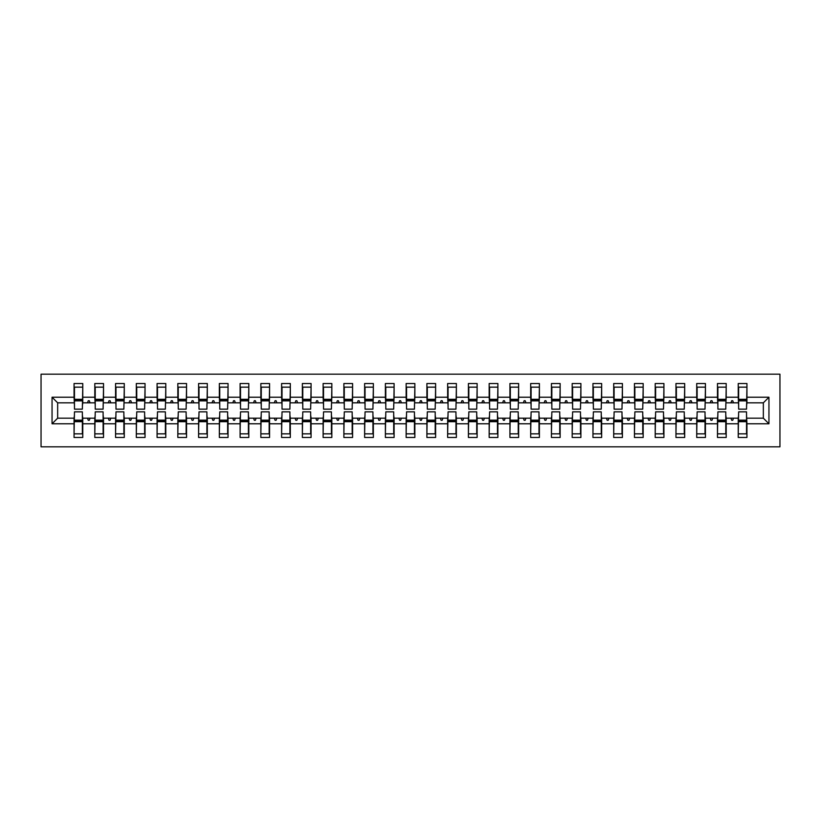 <?xml version="1.0" encoding="UTF-8"?>
<svg xmlns="http://www.w3.org/2000/svg" width="821" height="821" viewBox="0 0 821 821"><rect width="100%" height="100%" fill="white"/><g stroke="black" fill="none" stroke-linecap="round" stroke-linejoin="round"><path stroke-width="1.23" d="M41.05 446.819L779.95 446.819L779.95 374.181L41.05 374.181L41.05 446.819M738.643 415.067L738.233 418.176L726.195 418.176L725.774 415.067M768.949 423.78L763.345 418.176L763.345 402.824L768.949 397.22L768.949 423.78L746.946 423.78L746.946 437.48L738.233 437.48L738.233 418.176M763.345 402.824L746.946 402.824L746.946 383.52L738.233 383.52L738.233 397.22L726.195 397.22L725.774 405.933M738.643 405.933L738.233 397.22M717.893 415.067L717.472 418.176L705.434 418.176L705.023 415.067M738.233 423.78L726.195 423.78L726.195 437.48L717.472 437.48L717.472 418.176M726.195 397.22L726.195 383.52L717.472 383.52L717.472 397.22L705.434 397.22L705.023 405.933M717.893 405.933L717.472 397.22M697.132 415.067L696.721 418.176L684.683 418.176L684.262 415.067M717.472 423.78L705.434 423.78L705.434 437.48L696.721 437.48L696.721 418.176M705.434 397.22L705.434 383.52L696.721 383.52L696.721 397.22L684.683 397.22L684.262 405.933M697.132 405.933L696.721 397.22M676.381 415.067L675.96 418.176L663.922 418.176L663.512 415.067M696.721 423.78L684.683 423.78L684.683 437.48L675.96 437.48L675.96 418.176M684.683 397.22L684.683 383.52L675.96 383.52L675.96 397.22L663.922 397.22L663.512 405.933M676.381 405.933L675.96 397.22M655.62 415.067L655.209 418.176L643.171 418.176L642.751 415.067M675.96 423.78L663.922 423.78L663.922 437.48L655.209 437.48L655.209 418.176M663.922 397.22L663.922 383.52L655.209 383.52L655.209 397.22L643.171 397.22L642.751 405.933M655.62 405.933L655.209 397.22M634.869 415.067L634.448 418.176L622.41 418.176L622 415.067M655.209 423.78L643.171 423.78L643.171 437.48L634.448 437.48L634.448 418.176M643.171 397.22L643.171 383.52L634.448 383.52L634.448 397.22L622.41 397.22L622 405.933M634.869 405.933L634.448 397.22M614.108 415.067L613.698 418.176L601.66 418.176L601.249 415.067M634.448 423.78L622.41 423.78L622.41 437.48L613.698 437.48L613.698 418.176M622.41 397.22L622.41 383.52L613.698 383.52L613.698 397.22L601.66 397.22L601.249 405.933M614.108 405.933L613.698 397.22M593.357 415.067L592.947 418.176L580.899 418.176L580.488 415.067M613.698 423.78L601.66 423.78L601.66 437.48L592.947 437.48L592.947 418.176M601.66 397.22L601.66 383.52L592.947 383.52L592.947 397.22L580.899 397.22L580.488 405.933M593.357 405.933L592.947 397.22M572.606 415.067L572.186 418.176L560.148 418.176L559.737 415.067M592.947 423.78L580.899 423.78L580.899 437.48L572.186 437.48L572.186 418.176M580.899 397.22L580.899 383.52L572.186 383.52L572.186 397.22L560.148 397.22L559.737 405.933M572.606 405.933L572.186 397.22M551.845 415.067L551.435 418.176L539.397 418.176L538.976 415.067M572.186 423.78L560.148 423.78L560.148 437.48L551.435 437.48L551.435 418.176M560.148 397.22L560.148 383.52L551.435 383.52L551.435 397.22L539.397 397.22L538.976 405.933M551.845 405.933L551.435 397.22M531.095 415.067L530.674 418.176L518.636 418.176L518.225 415.067M551.435 423.78L539.397 423.78L539.397 437.48L530.674 437.48L530.674 418.176M539.397 397.22L539.397 383.52L530.674 383.52L530.674 397.22L518.636 397.22L518.225 405.933M531.095 405.933L530.674 397.22M510.334 415.067L509.923 418.176L497.885 418.176L497.464 415.067M530.674 423.78L518.636 423.78L518.636 437.48L509.923 437.48L509.923 418.176M518.636 397.22L518.636 383.52L509.923 383.52L509.923 397.22L497.885 397.22L497.464 405.933M510.334 405.933L509.923 397.22M489.583 415.067L489.162 418.176L477.124 418.176L476.714 415.067M509.923 423.78L497.885 423.78L497.885 437.48L489.162 437.48L489.162 418.176M497.885 397.22L497.885 383.52L489.162 383.52L489.162 397.22L477.124 397.22L476.714 405.933M489.583 405.933L489.162 397.22M468.822 415.067L468.411 418.176L456.373 418.176L455.953 415.067M489.162 423.78L477.124 423.78L477.124 437.48L468.411 437.48L468.411 418.176M477.124 397.22L477.124 383.52L468.411 383.52L468.411 397.22L456.373 397.22L455.953 405.933M468.822 405.933L468.411 397.22M448.071 415.067L447.65 418.176L435.612 418.176L435.202 415.067M468.411 423.78L456.373 423.78L456.373 437.48L447.65 437.48L447.65 418.176M456.373 397.22L456.373 383.52L447.65 383.52L447.65 397.22L435.612 397.22L435.202 405.933M448.071 405.933L447.65 397.22M427.31 415.067L426.899 418.176L414.862 418.176L414.441 415.067M447.65 423.78L435.612 423.78L435.612 437.48L426.899 437.48L426.899 418.176M435.612 397.22L435.612 383.52L426.899 383.52L426.899 397.22L414.862 397.22L414.441 405.933M427.31 405.933L426.899 397.22M406.559 415.067L406.138 418.176L394.101 418.176L393.69 415.067M426.899 423.78L414.862 423.78L414.862 437.48L406.138 437.48L406.138 418.176M414.862 397.22L414.862 383.52L406.138 383.52L406.138 397.22L394.101 397.22L393.69 405.933M406.559 405.933L406.138 397.22M385.798 415.067L385.388 418.176L373.35 418.176L372.929 415.067M406.138 423.78L394.101 423.78L394.101 437.48L385.388 437.48L385.388 418.176M394.101 397.22L394.101 383.52L385.388 383.52L385.388 397.22L373.35 397.22L372.929 405.933M385.798 405.933L385.388 397.22M365.047 415.067L364.627 418.176L352.589 418.176L352.178 415.067M385.388 423.78L373.35 423.78L373.35 437.48L364.627 437.48L364.627 418.176M373.35 397.22L373.35 383.52L364.627 383.52L364.627 397.22L352.589 397.22L352.178 405.933M365.047 405.933L364.627 397.22M344.286 415.067L343.876 418.176L331.838 418.176L331.417 415.067M364.627 423.78L352.589 423.78L352.589 437.48L343.876 437.48L343.876 418.176M352.589 397.22L352.589 383.52L343.876 383.52L343.876 397.22L331.838 397.22L331.417 405.933M344.286 405.933L343.876 397.22M323.536 415.067L323.115 418.176L311.077 418.176L310.666 415.067M343.876 423.78L331.838 423.78L331.838 437.48L323.115 437.48L323.115 418.176M331.838 397.22L331.838 383.52L323.115 383.52L323.115 397.22L311.077 397.22L310.666 405.933M323.536 405.933L323.115 397.22M302.775 415.067L302.364 418.176L290.326 418.176L289.905 415.067M323.115 423.78L311.077 423.78L311.077 437.48L302.364 437.48L302.364 418.176M311.077 397.22L311.077 383.52L302.364 383.52L302.364 397.22L290.326 397.22L289.905 405.933M302.775 405.933L302.364 397.22M282.024 415.067L281.603 418.176L269.565 418.176L269.155 415.067M302.364 423.78L290.326 423.78L290.326 437.48L281.603 437.48L281.603 418.176M290.326 397.22L290.326 383.52L281.603 383.52L281.603 397.22L269.565 397.22L269.155 405.933M282.024 405.933L281.603 397.22M261.263 415.067L260.852 418.176L248.814 418.176L248.394 415.067M281.603 423.78L269.565 423.78L269.565 437.48L260.852 437.48L260.852 418.176M269.565 397.22L269.565 383.52L260.852 383.52L260.852 397.22L248.814 397.22L248.394 405.933M261.263 405.933L260.852 397.22M240.512 415.067L240.101 418.176L228.053 418.176L227.643 415.067M260.852 423.78L248.814 423.78L248.814 437.48L240.101 437.48L240.101 418.176M248.814 397.22L248.814 383.52L240.101 383.52L240.101 397.22L228.053 397.22L227.643 405.933M240.512 405.933L240.101 397.22M219.751 415.067L219.34 418.176L207.303 418.176L206.892 415.067M240.101 423.78L228.053 423.78L228.053 437.48L219.34 437.48L219.34 418.176M228.053 397.22L228.053 383.52L219.34 383.52L219.34 397.22L207.303 397.22L206.892 405.933M219.751 405.933L219.34 397.22M199 415.067L198.59 418.176L186.552 418.176L186.131 415.067M219.34 423.78L207.303 423.78L207.303 437.48L198.59 437.48L198.59 418.176M207.303 397.22L207.303 383.52L198.59 383.52L198.59 397.22L186.552 397.22L186.131 405.933M199 405.933L198.59 397.22M178.249 415.067L177.829 418.176L165.791 418.176L165.38 415.067M198.59 423.78L186.552 423.78L186.552 437.48L177.829 437.48L177.829 418.176M186.552 397.22L186.552 383.52L177.829 383.52L177.829 397.22L165.791 397.22L165.38 405.933M178.249 405.933L177.829 397.22M157.488 415.067L157.078 418.176L145.04 418.176L144.619 415.067M177.829 423.78L165.791 423.78L165.791 437.48L157.078 437.48L157.078 418.176M165.791 397.22L165.791 383.52L157.078 383.52L157.078 397.22L145.04 397.22L144.619 405.933M157.488 405.933L157.078 397.22M136.738 415.067L136.317 418.176L124.279 418.176L123.868 415.067M157.078 423.78L145.04 423.78L145.04 437.48L136.317 437.48L136.317 418.176M145.04 397.22L145.04 383.52L136.317 383.52L136.317 397.22L124.279 397.22L123.868 405.933M136.738 405.933L136.317 397.22M115.977 415.067L115.566 418.176L103.528 418.176L103.107 415.067M136.317 423.78L124.279 423.78L124.279 437.48L115.566 437.48L115.566 418.176M124.279 397.22L124.279 383.52L115.566 383.52L115.566 397.22L103.528 397.22L103.107 405.933M115.977 405.933L115.566 397.22M95.226 415.067L94.805 418.176L82.767 418.176L82.767 437.48L74.054 437.48L74.054 418.176L57.655 418.176L52.051 423.78L52.051 397.22L57.655 402.824L57.655 418.176M115.566 423.78L103.528 423.78L103.528 437.48L94.805 437.48L94.805 418.176M103.528 397.22L103.528 383.52L94.805 383.52L94.805 397.22L82.767 397.22L82.767 383.52L74.054 383.52L74.054 397.22L52.051 397.22M95.226 405.933L94.805 397.22M74.465 415.067L74.054 418.176M74.465 405.933L74.054 397.22M746.535 415.067L746.946 423.78M746.946 402.824L746.535 405.933M726.195 423.78L726.195 418.176M705.434 423.78L705.434 418.176M684.683 423.78L684.683 418.176M663.922 423.78L663.922 418.176M643.171 423.78L643.171 418.176M622.41 423.78L622.41 418.176M601.66 423.78L601.66 418.176M580.899 423.78L580.899 418.176M560.148 423.78L560.148 418.176M539.397 423.78L539.397 418.176M518.636 423.78L518.636 418.176M497.885 423.78L497.885 418.176M477.124 423.78L477.124 418.176M456.373 423.78L456.373 418.176M435.612 423.78L435.612 418.176M414.862 423.78L414.862 418.176M394.101 423.78L394.101 418.176M373.35 423.78L373.35 418.176M352.589 423.78L352.589 418.176M331.838 423.78L331.838 418.176M311.077 423.78L311.077 418.176M290.326 423.78L290.326 418.176M269.565 423.78L269.565 418.176M248.814 423.78L248.814 418.176M228.053 423.78L228.053 418.176M207.303 423.78L207.303 418.176M186.552 423.78L186.552 418.176M165.791 423.78L165.791 418.176M145.04 423.78L145.04 418.176M124.279 423.78L124.279 418.176M103.528 423.78L103.528 418.176M768.949 397.22L746.946 397.22M94.805 423.78L82.767 423.78M74.054 423.78L52.051 423.78M730.936 402.824L733.481 402.824L732.732 400.74L731.696 400.74L730.936 402.824L726.195 402.824M738.233 402.824L733.481 402.824M730.936 418.176L731.696 420.26L732.732 420.26L733.481 418.176M710.186 402.824L712.731 402.824L711.971 400.74L710.935 400.74L710.186 402.824L705.434 402.824M717.472 402.824L712.731 402.824M710.186 418.176L710.935 420.26L711.971 420.26L712.731 418.176M689.424 402.824L691.98 402.824L691.22 400.74L690.184 400.74L689.424 402.824L684.683 402.824M696.721 402.824L691.98 402.824M689.424 418.176L690.184 420.26L691.22 420.26L691.98 418.176M668.674 402.824L671.219 402.824L670.459 400.74L669.423 400.74L668.674 402.824L663.922 402.824M675.96 402.824L671.219 402.824M668.674 418.176L669.423 420.26L670.459 420.26L671.219 418.176M647.913 402.824L650.468 402.824L649.709 400.74L648.672 400.74L647.913 402.824L643.171 402.824M655.209 402.824L650.468 402.824M647.913 418.176L648.672 420.26L649.709 420.26L650.468 418.176M627.162 402.824L629.707 402.824L628.958 400.74L627.911 400.74L627.162 402.824L622.41 402.824M634.448 402.824L629.707 402.824M627.162 418.176L627.911 420.26L628.958 420.26L629.707 418.176M606.401 402.824L608.956 402.824L608.197 400.74L607.16 400.74L606.401 402.824L601.66 402.824M613.698 402.824L608.956 402.824M606.401 418.176L607.16 420.26L608.197 420.26L608.956 418.176M585.65 402.824L588.195 402.824L587.446 400.74L586.399 400.74L585.65 402.824L580.899 402.824M592.947 402.824L588.195 402.824M585.65 418.176L586.399 420.26L587.446 420.26L588.195 418.176M564.889 402.824L567.444 402.824L566.685 400.74L565.648 400.74L564.889 402.824L560.148 402.824M572.186 402.824L567.444 402.824M564.889 418.176L565.648 420.26L566.685 420.26L567.444 418.176M544.138 402.824L546.683 402.824L545.934 400.74L544.898 400.74L544.138 402.824L539.397 402.824M551.435 402.824L546.683 402.824M544.138 418.176L544.898 420.26L545.934 420.26L546.683 418.176M523.377 402.824L525.933 402.824L525.173 400.74L524.137 400.74L523.377 402.824L518.636 402.824M530.674 402.824L525.933 402.824M523.377 418.176L524.137 420.26L525.173 420.26L525.933 418.176M502.626 402.824L505.172 402.824L504.422 400.74L503.386 400.74L502.626 402.824L497.885 402.824M509.923 402.824L505.172 402.824M502.626 418.176L503.386 420.26L504.422 420.26L505.172 418.176M481.865 402.824L484.421 402.824L483.661 400.74L482.625 400.74L481.865 402.824L477.124 402.824M489.162 402.824L484.421 402.824M481.865 418.176L482.625 420.26L483.661 420.26L484.421 418.176M461.115 402.824L463.66 402.824L462.911 400.74L461.874 400.74L461.115 402.824L456.373 402.824M468.411 402.824L463.66 402.824M461.115 418.176L461.874 420.26L462.911 420.26L463.66 418.176M440.364 402.824L442.909 402.824L442.15 400.74L441.113 400.74L440.364 402.824L435.612 402.824M447.65 402.824L442.909 402.824M440.364 418.176L441.113 420.26L442.15 420.26L442.909 418.176M419.603 402.824L422.148 402.824L421.399 400.74L420.362 400.74L419.603 402.824L414.862 402.824M426.899 402.824L422.148 402.824M419.603 418.176L420.362 420.26L421.399 420.26L422.148 418.176M398.852 402.824L401.397 402.824L400.638 400.74L399.601 400.74L398.852 402.824L394.101 402.824M406.138 402.824L401.397 402.824M398.852 418.176L399.601 420.26L400.638 420.26L401.397 418.176M378.091 402.824L380.636 402.824L379.887 400.74L378.85 400.74L378.091 402.824L373.35 402.824M385.388 402.824L380.636 402.824M378.091 418.176L378.85 420.26L379.887 420.26L380.636 418.176M357.34 402.824L359.885 402.824L359.126 400.74L358.089 400.74L357.34 402.824L352.589 402.824M364.627 402.824L359.885 402.824M357.34 418.176L358.089 420.26L359.126 420.26L359.885 418.176M336.579 402.824L339.135 402.824L338.375 400.74L337.339 400.74L336.579 402.824L331.838 402.824M343.876 402.824L339.135 402.824M336.579 418.176L337.339 420.26L338.375 420.26L339.135 418.176M315.828 402.824L318.374 402.824L317.614 400.74L316.578 400.74L315.828 402.824L311.077 402.824M323.115 402.824L318.374 402.824M315.828 418.176L316.578 420.26L317.614 420.26L318.374 418.176M295.067 402.824L297.623 402.824L296.863 400.74L295.827 400.74L295.067 402.824L290.326 402.824M302.364 402.824L297.623 402.824M295.067 418.176L295.827 420.26L296.863 420.26L297.623 418.176M274.317 402.824L276.862 402.824L276.102 400.74L275.066 400.74L274.317 402.824L269.565 402.824M281.603 402.824L276.862 402.824M274.317 418.176L275.066 420.26L276.102 420.26L276.862 418.176M253.556 402.824L256.111 402.824L255.352 400.74L254.315 400.74L253.556 402.824L248.814 402.824M260.852 402.824L256.111 402.824M253.556 418.176L254.315 420.26L255.352 420.26L256.111 418.176M232.805 402.824L235.35 402.824L234.601 400.74L233.554 400.74L232.805 402.824L228.053 402.824M240.101 402.824L235.35 402.824M232.805 418.176L233.554 420.26L234.601 420.26L235.35 418.176M212.044 402.824L214.599 402.824L213.84 400.74L212.803 400.74L212.044 402.824L207.303 402.824M219.34 402.824L214.599 402.824M212.044 418.176L212.803 420.26L213.84 420.26L214.599 418.176M191.293 402.824L193.838 402.824L193.089 400.74L192.042 400.74L191.293 402.824L186.552 402.824M198.59 402.824L193.838 402.824M191.293 418.176L192.042 420.26L193.089 420.26L193.838 418.176M170.532 402.824L173.087 402.824L172.328 400.74L171.291 400.74L170.532 402.824L165.791 402.824M177.829 402.824L173.087 402.824M170.532 418.176L171.291 420.26L172.328 420.26L173.087 418.176M149.781 402.824L152.326 402.824L151.577 400.74L150.541 400.74L149.781 402.824L145.04 402.824M157.078 402.824L152.326 402.824M149.781 418.176L150.541 420.26L151.577 420.26L152.326 418.176M129.02 402.824L131.576 402.824L130.816 400.74L129.78 400.74L129.02 402.824L124.279 402.824M136.317 402.824L131.576 402.824M129.02 418.176L129.78 420.26L130.816 420.26L131.576 418.176M108.269 402.824L110.814 402.824L110.065 400.74L109.029 400.74L108.269 402.824L103.528 402.824M115.566 402.824L110.814 402.824M108.269 418.176L109.029 420.26L110.065 420.26L110.814 418.176M87.519 402.824L90.064 402.824L89.304 400.74L88.268 400.74L87.519 402.824L82.767 402.824L82.767 397.22M94.805 402.824L90.064 402.824M87.519 418.176L88.268 420.26L89.304 420.26L90.064 418.176M82.357 415.067L82.767 418.176M82.767 402.824L82.357 405.933M74.054 402.824L57.655 402.824M763.345 418.176L746.946 418.176M74.465 400.853L74.465 387.153L82.767 387.153L82.357 409.156L74.465 409.156L74.465 400.853L82.357 400.853M82.357 420.147L82.357 433.847L74.054 433.847L74.465 411.844L82.357 411.844L82.357 420.147L74.465 420.147M95.226 400.853L95.226 387.153L103.528 387.153L103.107 409.156L95.226 409.156L95.226 400.853L103.107 400.853M103.107 420.147L103.107 433.847L94.805 433.847L95.226 411.844L103.107 411.844L103.107 420.147L95.226 420.147M115.977 400.853L115.977 387.153L124.279 387.153L123.868 409.156L115.977 409.156L115.977 400.853L123.868 400.853M123.868 420.147L123.868 433.847L115.566 433.847L115.977 411.844L123.868 411.844L123.868 420.147L115.977 420.147M136.738 400.853L136.738 387.153L145.04 387.153L144.619 409.156L136.738 409.156L136.738 400.853L144.619 400.853M144.619 420.147L144.619 433.847L136.317 433.847L136.738 411.844L144.619 411.844L144.619 420.147L136.738 420.147M157.488 400.853L157.488 387.153L165.791 387.153L165.38 409.156L157.488 409.156L157.488 400.853L165.38 400.853M165.38 420.147L165.38 433.847L157.078 433.847L157.488 411.844L165.38 411.844L165.38 420.147L157.488 420.147M178.249 400.853L178.249 387.153L186.552 387.153L186.131 409.156L178.249 409.156L178.249 400.853L186.131 400.853M186.131 420.147L186.131 433.847L177.829 433.847L178.249 411.844L186.131 411.844L186.131 420.147L178.249 420.147M199 400.853L199 387.153L207.303 387.153L206.892 409.156L199 409.156L199 400.853L206.892 400.853M206.892 420.147L206.892 433.847L198.59 433.847L199 411.844L206.892 411.844L206.892 420.147L199 420.147M219.751 400.853L219.751 387.153L228.053 387.153L227.643 409.156L219.751 409.156L219.751 400.853L227.643 400.853M227.643 420.147L227.643 433.847L219.34 433.847L219.751 411.844L227.643 411.844L227.643 420.147L219.751 420.147M240.512 400.853L240.512 387.153L248.814 387.153L248.394 409.156L240.512 409.156L240.512 400.853L248.394 400.853M248.394 420.147L248.394 433.847L240.101 433.847L240.512 411.844L248.394 411.844L248.394 420.147L240.512 420.147M261.263 400.853L261.263 387.153L269.565 387.153L269.155 409.156L261.263 409.156L261.263 400.853L269.155 400.853M269.155 420.147L269.155 433.847L260.852 433.847L261.263 411.844L269.155 411.844L269.155 420.147L261.263 420.147M282.024 400.853L282.024 387.153L290.326 387.153L289.905 409.156L282.024 409.156L282.024 400.853L289.905 400.853M289.905 420.147L289.905 433.847L281.603 433.847L282.024 411.844L289.905 411.844L289.905 420.147L282.024 420.147M302.775 400.853L302.775 387.153L311.077 387.153L310.666 409.156L302.775 409.156L302.775 400.853L310.666 400.853M310.666 420.147L310.666 433.847L302.364 433.847L302.775 411.844L310.666 411.844L310.666 420.147L302.775 420.147M323.536 400.853L323.536 387.153L331.838 387.153L331.417 409.156L323.536 409.156L323.536 400.853L331.417 400.853M331.417 420.147L331.417 433.847L323.115 433.847L323.536 411.844L331.417 411.844L331.417 420.147L323.536 420.147M344.286 400.853L344.286 387.153L352.589 387.153L352.178 409.156L344.286 409.156L344.286 400.853L352.178 400.853M352.178 420.147L352.178 433.847L343.876 433.847L344.286 411.844L352.178 411.844L352.178 420.147L344.286 420.147M365.047 400.853L365.047 387.153L373.35 387.153L372.929 409.156L365.047 409.156L365.047 400.853L372.929 400.853M372.929 420.147L372.929 433.847L364.627 433.847L365.047 411.844L372.929 411.844L372.929 420.147L365.047 420.147M385.798 400.853L385.798 387.153L394.101 387.153L393.69 409.156L385.798 409.156L385.798 400.853L393.69 400.853M393.69 420.147L393.69 433.847L385.388 433.847L385.798 411.844L393.69 411.844L393.69 420.147L385.798 420.147M406.559 400.853L406.559 387.153L414.862 387.153L414.441 409.156L406.559 409.156L406.559 400.853L414.441 400.853M414.441 420.147L414.441 433.847L406.138 433.847L406.559 411.844L414.441 411.844L414.441 420.147L406.559 420.147M427.31 400.853L427.31 387.153L435.612 387.153L435.202 409.156L427.31 409.156L427.31 400.853L435.202 400.853M435.202 420.147L435.202 433.847L426.899 433.847L427.31 411.844L435.202 411.844L435.202 420.147L427.31 420.147M448.071 400.853L448.071 387.153L456.373 387.153L455.953 409.156L448.071 409.156L448.071 400.853L455.953 400.853M455.953 420.147L455.953 433.847L447.65 433.847L448.071 411.844L455.953 411.844L455.953 420.147L448.071 420.147M468.822 400.853L468.822 387.153L477.124 387.153L476.714 409.156L468.822 409.156L468.822 400.853L476.714 400.853M476.714 420.147L476.714 433.847L468.411 433.847L468.822 411.844L476.714 411.844L476.714 420.147L468.822 420.147M489.583 400.853L489.583 387.153L497.885 387.153L497.464 409.156L489.583 409.156L489.583 400.853L497.464 400.853M497.464 420.147L497.464 433.847L489.162 433.847L489.583 411.844L497.464 411.844L497.464 420.147L489.583 420.147M510.334 400.853L510.334 387.153L518.636 387.153L518.225 409.156L510.334 409.156L510.334 400.853L518.225 400.853M518.225 420.147L518.225 433.847L509.923 433.847L510.334 411.844L518.225 411.844L518.225 420.147L510.334 420.147M531.095 400.853L531.095 387.153L539.397 387.153L538.976 409.156L531.095 409.156L531.095 400.853L538.976 400.853M538.976 420.147L538.976 433.847L530.674 433.847L531.095 411.844L538.976 411.844L538.976 420.147L531.095 420.147M551.845 400.853L551.845 387.153L560.148 387.153L559.737 409.156L551.845 409.156L551.845 400.853L559.737 400.853M559.737 420.147L559.737 433.847L551.435 433.847L551.845 411.844L559.737 411.844L559.737 420.147L551.845 420.147M572.606 400.853L572.606 387.153L580.899 387.153L580.488 409.156L572.606 409.156L572.606 400.853L580.488 400.853M580.488 420.147L580.488 433.847L572.186 433.847L572.606 411.844L580.488 411.844L580.488 420.147L572.606 420.147M593.357 400.853L593.357 387.153L601.66 387.153L601.249 409.156L593.357 409.156L593.357 400.853L601.249 400.853M601.249 420.147L601.249 433.847L592.947 433.847L593.357 411.844L601.249 411.844L601.249 420.147L593.357 420.147M614.108 400.853L614.108 387.153L622.41 387.153L622 409.156L614.108 409.156L614.108 400.853L622 400.853M622 420.147L622 433.847L613.698 433.847L614.108 411.844L622 411.844L622 420.147L614.108 420.147M634.869 400.853L634.869 387.153L643.171 387.153L642.751 409.156L634.869 409.156L634.869 400.853L642.751 400.853M642.751 420.147L642.751 433.847L634.448 433.847L634.869 411.844L642.751 411.844L642.751 420.147L634.869 420.147M655.62 400.853L655.62 387.153L663.922 387.153L663.512 409.156L655.62 409.156L655.62 400.853L663.512 400.853M663.512 420.147L663.512 433.847L655.209 433.847L655.62 411.844L663.512 411.844L663.512 420.147L655.62 420.147M676.381 400.853L676.381 387.153L684.683 387.153L684.262 409.156L676.381 409.156L676.381 400.853L684.262 400.853M684.262 420.147L684.262 433.847L675.96 433.847L676.381 411.844L684.262 411.844L684.262 420.147L676.381 420.147M697.132 400.853L697.132 387.153L705.434 387.153L705.023 409.156L697.132 409.156L697.132 400.853L705.023 400.853M705.023 420.147L705.023 433.847L696.721 433.847L697.132 411.844L705.023 411.844L705.023 420.147L697.132 420.147M717.893 400.853L717.893 387.153L726.195 387.153L725.774 409.156L717.893 409.156L717.893 400.853L725.774 400.853M725.774 420.147L725.774 433.847L717.472 433.847L717.893 411.844L725.774 411.844L725.774 420.147L717.893 420.147M738.643 400.853L738.643 387.153L746.946 387.153L746.535 409.156L738.643 409.156L738.643 400.853L746.535 400.853M746.535 420.147L746.535 433.847L738.233 433.847L738.643 411.844L746.535 411.844L746.535 420.147L738.643 420.147M82.357 421.399L74.465 421.399M74.465 399.601L82.357 399.601M95.226 399.601L103.107 399.601M115.977 399.601L123.868 399.601M136.738 399.601L144.619 399.601M157.488 399.601L165.38 399.601M103.107 421.399L95.226 421.399M123.868 421.399L115.977 421.399M144.619 421.399L136.738 421.399M165.38 421.399L157.488 421.399M178.249 399.601L186.131 399.601M186.131 421.399L178.249 421.399M199 399.601L206.892 399.601M206.892 421.399L199 421.399M219.751 399.601L227.643 399.601M227.643 421.399L219.751 421.399M240.512 399.601L248.394 399.601M248.394 421.399L240.512 421.399M261.263 399.601L269.155 399.601M269.155 421.399L261.263 421.399M282.024 399.601L289.905 399.601M289.905 421.399L282.024 421.399M302.775 399.601L310.666 399.601M310.666 421.399L302.775 421.399M323.536 399.601L331.417 399.601M331.417 421.399L323.536 421.399M344.286 399.601L352.178 399.601M352.178 421.399L344.286 421.399M365.047 399.601L372.929 399.601M372.929 421.399L365.047 421.399M385.798 399.601L393.69 399.601M393.69 421.399L385.798 421.399M406.559 399.601L414.441 399.601M414.441 421.399L406.559 421.399M427.31 399.601L435.202 399.601M435.202 421.399L427.31 421.399M448.071 399.601L455.953 399.601M455.953 421.399L448.071 421.399M468.822 399.601L476.714 399.601M476.714 421.399L468.822 421.399M489.583 399.601L497.464 399.601M497.464 421.399L489.583 421.399M510.334 399.601L518.225 399.601M518.225 421.399L510.334 421.399M531.095 399.601L538.976 399.601M538.976 421.399L531.095 421.399M551.845 399.601L559.737 399.601M559.737 421.399L551.845 421.399M572.606 399.601L580.488 399.601M580.488 421.399L572.606 421.399M593.357 399.601L601.249 399.601M601.249 421.399L593.357 421.399M614.108 399.601L622 399.601M622 421.399L614.108 421.399M634.869 399.601L642.751 399.601M642.751 421.399L634.869 421.399M655.62 399.601L663.512 399.601M663.512 421.399L655.62 421.399M676.381 399.601L684.262 399.601M684.262 421.399L676.381 421.399M697.132 399.601L705.023 399.601M705.023 421.399L697.132 421.399M717.893 399.601L725.774 399.601M725.774 421.399L717.893 421.399M738.643 399.601L746.535 399.601M746.535 421.399L738.643 421.399M82.357 421.707L74.465 421.707M74.465 399.293L82.357 399.293M95.226 399.293L103.107 399.293M115.977 399.293L123.868 399.293M136.738 399.293L144.619 399.293M157.488 399.293L165.38 399.293M103.107 421.707L95.226 421.707M123.868 421.707L115.977 421.707M144.619 421.707L136.738 421.707M165.38 421.707L157.488 421.707M178.249 399.293L186.131 399.293M186.131 421.707L178.249 421.707M199 399.293L206.892 399.293M206.892 421.707L199 421.707M219.751 399.293L227.643 399.293M227.643 421.707L219.751 421.707M240.512 399.293L248.394 399.293M248.394 421.707L240.512 421.707M261.263 399.293L269.155 399.293M269.155 421.707L261.263 421.707M282.024 399.293L289.905 399.293M289.905 421.707L282.024 421.707M302.775 399.293L310.666 399.293M310.666 421.707L302.775 421.707M323.536 399.293L331.417 399.293M331.417 421.707L323.536 421.707M344.286 399.293L352.178 399.293M352.178 421.707L344.286 421.707M365.047 399.293L372.929 399.293M372.929 421.707L365.047 421.707M385.798 399.293L393.69 399.293M393.69 421.707L385.798 421.707M406.559 399.293L414.441 399.293M414.441 421.707L406.559 421.707M427.31 399.293L435.202 399.293M435.202 421.707L427.31 421.707M448.071 399.293L455.953 399.293M455.953 421.707L448.071 421.707M468.822 399.293L476.714 399.293M476.714 421.707L468.822 421.707M489.583 399.293L497.464 399.293M497.464 421.707L489.583 421.707M510.334 399.293L518.225 399.293M518.225 421.707L510.334 421.707M531.095 399.293L538.976 399.293M538.976 421.707L531.095 421.707M551.845 399.293L559.737 399.293M559.737 421.707L551.845 421.707M572.606 399.293L580.488 399.293M580.488 421.707L572.606 421.707M593.357 399.293L601.249 399.293M601.249 421.707L593.357 421.707M614.108 399.293L622 399.293M622 421.707L614.108 421.707M634.869 399.293L642.751 399.293M642.751 421.707L634.869 421.707M655.62 399.293L663.512 399.293M663.512 421.707L655.62 421.707M676.381 399.293L684.262 399.293M684.262 421.707L676.381 421.707M697.132 399.293L705.023 399.293M705.023 421.707L697.132 421.707M717.893 399.293L725.774 399.293M725.774 421.707L717.893 421.707M738.643 399.293L746.535 399.293M746.535 421.707L738.643 421.707"/></g></svg>
